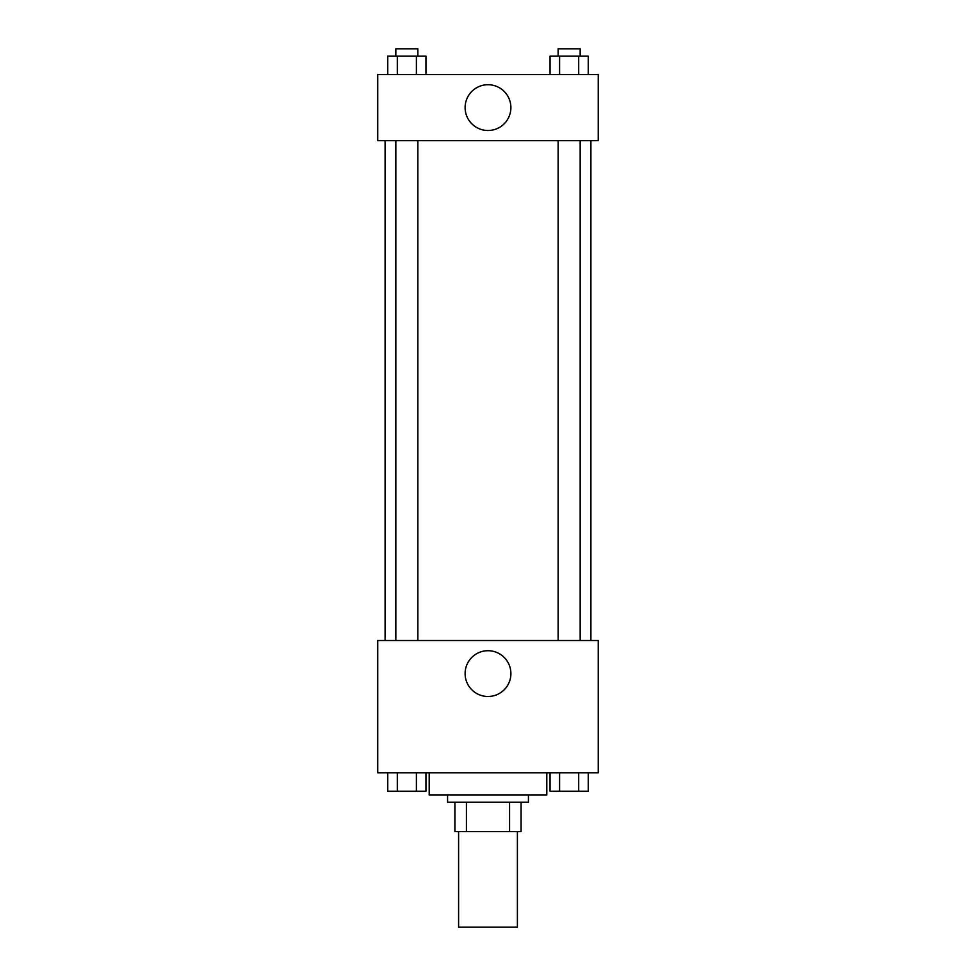 <?xml version="1.0" encoding="UTF-8"?>
<svg xmlns="http://www.w3.org/2000/svg" width="976" height="976" viewBox="0 0 976 976"><rect width="100%" height="100%" fill="white"/><g stroke="black" fill="none" stroke-linecap="round" stroke-linejoin="round"><path stroke-width="1.46" d="M458.598 831.637L458.598 927.2L517.402 927.2L517.402 831.637M509.57 802.235L509.57 831.637L454.926 831.637L454.926 802.235M509.57 831.637L521.074 831.637L521.074 802.235L521.074 831.637M528.431 794.891L528.431 802.235L447.569 802.235L447.569 794.891M466.43 802.235L466.43 831.637M429.196 772.833L429.196 794.891L546.804 794.891L546.804 772.833M598.264 772.833L377.736 772.833L377.736 640.524L598.264 640.524L598.264 772.833M488 696.486A22.887 22.887 0 0 1 468.175 662.155A22.887 22.887 0 0 1 507.825 662.155A22.887 22.887 0 0 1 488 696.486M590.907 140.678L590.907 640.524M558.126 640.524L558.126 140.678M417.874 140.678L417.874 640.524M598.264 140.678L377.736 140.678L377.736 74.53L598.264 74.53L598.264 140.678M510.887 107.604A22.887 22.887 0 0 1 476.556 127.429A22.887 22.887 0 0 1 476.556 87.779A22.887 22.887 0 0 1 510.887 107.604M588.247 74.53L588.247 56.157L550.049 56.157L550.049 74.53M578.695 56.157L578.695 74.53M559.602 56.157L559.602 74.53M558.126 56.157L558.126 48.8L580.171 48.8L580.171 56.157M425.951 74.53L425.951 56.157L387.753 56.157L387.753 74.53M416.398 56.157L416.398 74.53M397.305 56.157L397.305 74.53M395.829 56.157L395.829 48.8L417.874 48.8L417.874 56.157M588.247 772.833L588.247 791.219L550.049 791.219L550.049 772.833M578.695 772.833L578.695 791.219M559.602 772.833L559.602 791.219M580.171 791.219L558.126 791.219M425.951 772.833L425.951 791.219L387.753 791.219L387.753 772.833M416.398 772.833L416.398 791.219M397.305 772.833L397.305 791.219M417.874 791.219L395.829 791.219M385.093 140.678L385.093 640.524M580.171 640.524L580.171 140.678M395.829 140.678L395.829 640.524"/></g></svg>
